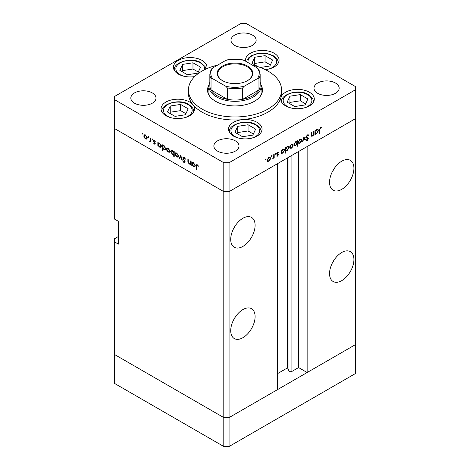 <?xml version="1.0" encoding="UTF-8"?>
<svg xmlns="http://www.w3.org/2000/svg" width="470" height="470" viewBox="0 0 470 470"><rect width="100%" height="100%" fill="white"/><g stroke="black" fill="none" stroke-linecap="round" stroke-linejoin="round"><path stroke-width="0.7" d="M229.072 446.5L229.072 417.589L277.494 389.63L277.494 163.678L229.072 191.631L229.072 417.589L223.796 417.589L114.427 354.445L114.427 383.356L223.796 446.5L229.072 446.5L355.573 373.462L355.573 344.557L229.072 417.589L223.796 417.589L223.796 446.5M341.737 189.351A17.237 9.952 120 0 0 352.999 174.164A17.237 9.952 120 0 0 350.356 160.346A17.237 9.952 120 0 0 341.737 161.204A17.237 9.952 120 0 0 330.475 176.391A17.237 9.952 120 0 0 333.118 190.203A17.237 9.952 120 0 0 341.737 189.351M332.208 171.996A17.237 9.952 120 0 0 334.135 168.665M341.737 280.649A17.237 9.952 120 0 0 352.999 265.456A17.237 9.952 120 0 0 350.356 251.644A17.237 9.952 120 0 0 341.737 252.496A17.237 9.952 120 0 0 330.475 267.688A17.237 9.952 120 0 0 333.118 281.501A17.237 9.952 120 0 0 341.737 280.649M332.208 263.294A17.237 9.952 120 0 0 334.135 259.963M242.908 337.707A17.237 9.952 120 0 0 254.17 322.514A17.237 9.952 120 0 0 251.526 308.702A17.237 9.952 120 0 0 242.908 309.56A17.237 9.952 120 0 0 231.645 324.747A17.237 9.952 120 0 0 234.289 338.559A17.237 9.952 120 0 0 242.908 337.707M233.379 320.352A17.237 9.952 120 0 0 235.3 317.021M242.908 246.409A17.237 9.952 120 0 0 254.17 231.222A17.237 9.952 120 0 0 251.526 217.41A17.237 9.952 120 0 0 242.908 218.262A17.237 9.952 120 0 0 231.645 233.449A17.237 9.952 120 0 0 234.289 247.267A17.237 9.952 120 0 0 242.908 246.409M233.379 229.055A17.237 9.952 120 0 0 235.3 225.729M118.381 236.522L114.427 238.801L114.427 241.844L118.381 244.13L118.381 221.305L114.427 219.026L114.427 128.486L223.796 191.631L114.427 128.486L114.427 99.581L223.796 162.726L229.072 162.726L229.072 191.631L223.796 191.631L229.072 191.631L355.573 118.599L307.145 146.558L307.145 372.516L298.579 367.569L291.905 371.423A1.739 1.005 180 0 1 289.444 371.423A1.739 1.005 180 0 1 288.991 370.971L287.546 367.851L277.494 373.656M114.427 241.844L114.427 354.445L223.796 417.589L223.796 162.726M307.145 372.516L355.573 344.557L355.573 86.644L246.204 23.5L240.928 23.5L114.427 96.538L114.427 99.581M287.546 367.851L287.546 157.873M298.579 367.569L298.579 151.505M260.157 82.273A26.091 15.064 180 0 1 261.091 86.263A26.091 15.064 180 0 1 244.982 100.181A26.091 15.064 180 0 1 216.553 96.914A26.091 15.064 180 0 1 208.909 86.263L208.909 93.113A26.091 15.064 0 0 0 209.297 95.692M209.021 84.888A27.489 15.868 0 0 0 207.511 90.07A27.489 15.868 0 0 0 215.566 101.291A27.489 15.868 0 0 0 245.516 104.728A27.489 15.868 0 0 0 262.489 90.07A27.489 15.868 0 0 0 260.979 84.888M208.909 88.113A27.489 15.868 0 0 0 207.64 91.591M217.604 65.118A46.589 26.896 0 0 0 188.411 90.07A46.589 26.896 0 0 0 202.059 109.087A46.589 26.896 0 0 0 252.831 114.921A46.589 26.896 0 0 0 281.589 90.07A46.589 26.896 0 0 0 267.941 71.046A46.589 26.896 0 0 0 252.396 65.118M188.411 90.07L188.411 93.113A46.589 26.896 0 0 0 192.959 104.704A16.773 9.682 0 0 0 189.686 102.031A16.773 9.682 0 0 0 171.409 99.928A16.773 9.682 0 0 0 161.051 108.876A16.773 9.682 0 0 0 165.963 115.726A16.773 9.682 0 0 0 184.246 117.823A16.773 9.682 0 0 0 194.598 108.876A16.773 9.682 0 0 0 192.959 104.704A46.589 26.896 0 0 0 202.059 112.13A46.589 26.896 0 0 0 242.561 119.65A46.589 26.896 0 0 0 280.972 97.478A46.589 26.896 0 0 0 281.589 93.113L281.589 90.07M280.972 97.478A16.773 9.682 0 0 0 280.749 99.047A16.773 9.682 0 0 0 285.66 105.897A16.773 9.682 0 0 0 303.937 107.994A16.773 9.682 0 0 0 314.295 99.047A16.773 9.682 0 0 0 309.377 92.202A16.773 9.682 0 0 0 292.387 89.829A16.773 9.682 0 0 0 280.972 97.478M242.561 119.65A16.773 9.682 0 0 0 228.514 129.209A16.773 9.682 0 0 0 233.425 136.053A16.773 9.682 0 0 0 251.703 138.156A16.773 9.682 0 0 0 262.054 129.209A16.773 9.682 0 0 0 257.143 122.359A16.773 9.682 0 0 0 242.561 119.65M206.788 68.661A16.773 9.682 0 0 0 206.97 67.245A16.773 9.682 0 0 0 202.059 60.401A16.773 9.682 0 0 0 183.782 58.298A16.773 9.682 0 0 0 173.424 67.245A16.773 9.682 0 0 0 178.336 74.09A16.773 9.682 0 0 0 194.697 76.575M265.291 69.63A16.773 9.682 0 0 0 279.08 60.101A16.773 9.682 0 0 0 274.169 53.257A16.773 9.682 0 0 0 255.886 51.154A16.773 9.682 0 0 0 245.534 60.101A16.773 9.682 0 0 0 245.645 61.218M134.526 103.194A12.578 7.261 180 0 1 130.836 98.06A12.578 7.261 180 0 1 138.603 91.344A12.578 7.261 180 0 1 152.315 92.919A12.578 7.261 180 0 1 155.999 98.06A12.578 7.261 180 0 1 148.232 104.769A12.578 7.261 180 0 1 134.526 103.194M317.685 93.301A12.578 7.261 180 0 1 314.001 88.166A12.578 7.261 180 0 1 321.768 81.457A12.578 7.261 180 0 1 335.474 83.031A12.578 7.261 180 0 1 339.164 88.166A12.578 7.261 180 0 1 331.397 94.875A12.578 7.261 180 0 1 317.685 93.301M235.329 140.853A12.578 7.261 0 0 0 221.623 139.279A12.578 7.261 0 0 0 213.856 145.988A12.578 7.261 0 0 0 217.54 151.123A12.578 7.261 0 0 0 231.246 152.697A12.578 7.261 0 0 0 239.013 145.988A12.578 7.261 0 0 0 235.329 140.853M252.461 35.103A12.578 7.261 0 0 0 238.754 33.529A12.578 7.261 0 0 0 230.987 40.238A12.578 7.261 0 0 0 234.671 45.373A12.578 7.261 0 0 0 248.377 46.947A12.578 7.261 0 0 0 256.144 40.238A12.578 7.261 0 0 0 252.461 35.103M190.838 163.907L189.146 164.171L187.883 161.474L187.883 159.483L188.294 159.724L188.347 162.467L189.216 163.736L190.362 163.366L190.426 160.951L190.838 161.192L190.838 165.082L190.233 164.288M190.838 163.354L190.062 163.801L190.838 163.09M182.795 157.855L183.165 157.074L184.117 157.174L185.515 159.148L185.127 159.195L184.117 157.72L183.212 158.102L184.963 161.21L184.922 162.855L184.087 162.755L182.859 161.145L183.23 161.034L184.134 162.238L184.81 161.95L182.795 157.855L184.046 157.133M184.164 157.203L183.212 158.102M184.134 162.238L185.168 161.745M180.727 155.353L182.325 160.17L181.878 159.912L180.756 156.428L179.64 158.619L179.193 158.361L180.727 155.353M178.077 157.139L176.796 157.045L175.516 155.664L175.052 154.013L175.58 152.868L176.796 153.014L178.541 156.028L178.007 157.186M169.505 152.192L168.219 152.092L166.938 150.711L166.48 149.061L167.003 147.915L168.219 148.068L169.964 151.076L169.429 152.239M158.525 142.904L159.636 143.109L161.392 146.147L160.893 147.251L159.624 147.128L158.261 145.553L158.261 146.276L157.844 146.035L157.844 142.146L158.402 142.962M142.504 133.216L142.886 133.88L142.504 134.103L142.116 133.439L142.504 133.216M142.886 133.88L142.504 134.103L142.886 133.88M146.799 139.085L145.518 138.985L144.237 137.604L143.773 135.953L144.302 134.808L145.518 134.955L147.263 137.969L146.722 139.126M148.473 136.664L148.855 137.328L148.473 137.551L148.091 136.888L148.473 136.664M148.855 137.328L148.473 137.551L148.855 137.328M150.988 141.024L149.748 141.429L149.389 141.088L150.5 140.548L150.57 137.945L150.988 138.186L150.988 142.075L150.57 141.264L150.347 141.464M149.83 141L150.988 140.266M152.198 138.815L152.586 139.478L152.198 139.702L151.816 139.038L152.198 138.815M152.586 139.478L152.198 139.702L152.586 139.478M155.241 143.579L154.983 144.178L154.389 144.108L153.531 143.056L153.808 142.886L154.389 143.632L154.83 143.362L153.625 141.364L153.755 140.037L154.46 140.119L155.423 141.2L155.147 141.405L154.477 140.612L153.884 140.894L155.241 143.579M154.389 143.632L155.182 143.156M154.836 140.407L153.884 140.894M162.902 145.43L164.012 145.635L165.769 148.673L165.27 149.777L164.001 149.654L162.638 148.05L162.638 150.371L162.221 150.13L162.221 144.672L162.773 145.488M174.223 154.307L172.437 154.524L170.675 151.493L171.18 150.382L172.449 150.506L173.812 152.08L173.812 151.363L174.223 151.599L174.223 157.062L173.812 156.821L173.665 154.648M192.465 162.497L193.575 162.702L195.332 165.746L194.833 166.85L193.564 166.727L192.201 165.152L192.201 165.869L191.784 165.628L191.784 161.739L192.342 162.555M197.741 165.111L196.695 166.357L196.695 169.899L196.278 169.658L196.601 164.712L197.353 164.817L198.469 166.075L198.222 166.345L196.907 165.311L197.547 164.947M311.093 135.049L312.421 135.583L313.566 133.885L313.631 131.4L314.048 131.159L314.048 135.054L313.631 135.29L313.631 134.59L312.35 136.1L311.475 136.206L311.093 132.869L311.504 132.628L311.78 135.689L311.105 135.301M308.338 135.754L307.321 135.454L306.416 136.876L308.173 137.963L308.432 138.621L307.292 140.524L306.064 140.33L306.44 139.784L307.339 139.948L308.014 138.885L306.475 137.969L306.005 137.111L307.321 134.908L308.302 134.814L308.725 135.26L308.338 135.754L307.215 134.972M306.011 136.97L306.763 137.434L306.011 136.999M306.387 140.589L306.064 140.33M306.44 139.784L306.716 139.995L306.416 139.819M308.014 138.885L305.776 137.44M303.937 136.999L305.529 139.966L305.083 140.225L303.967 138.039L302.845 141.517L302.398 141.775L303.937 136.999M301.746 140.195L301.288 141.846L300.001 143.233L298.72 143.327L298.262 142.21L300.001 139.202L301.223 139.05L301.746 140.195L301.235 139.901M293.174 145.148L292.71 146.793L291.429 148.179L290.149 148.279L289.685 147.163L291.429 144.149L292.646 144.002L293.174 145.148L292.657 144.848M281.054 152.903L281.465 153.144L281.054 154.101L281.054 150.212L281.465 149.971L281.465 150.647L282.846 149.108L284.091 148.984L284.603 150.118L282.828 153.144L281.665 153.296M265.767 158.966L266.155 159.189L265.767 159.853L265.386 159.63L265.767 158.966L266.155 159.189L265.767 158.966M265.767 159.853L265.386 159.63L265.767 159.853M229.072 162.726L355.573 89.688M270.526 158.22L270.068 159.871L268.781 161.257L267.5 161.351L267.042 160.235L268.781 157.227L270.003 157.074L270.526 158.22L270.015 157.926M271.742 155.517L272.124 155.74L271.742 156.404L271.355 156.181L271.742 155.517L272.124 155.74L271.742 155.517M271.742 156.404L271.355 156.181L271.742 156.404M273.781 154.407L274.192 154.172L274.192 158.061L273.781 158.302L273.781 157.726L272.6 158.919L273.704 157.097L273.781 154.407M275.408 153.402L275.79 153.625L275.408 154.289L275.021 154.066L275.408 153.402L275.79 153.625L275.408 153.402M275.408 154.289L275.021 154.066L275.408 154.289M278.352 152.586L277.688 152.562L277.089 153.531L278.299 154.142L278.452 154.654L277.6 156.163L276.736 156.111L278.04 154.912L276.836 154.301L276.677 153.79L277.664 152.098L278.628 152.069L278.352 152.586L277.594 152.145L278.222 152.509M277.018 155.611L277.6 155.688M277.923 154.624L276.836 154.301M277.241 153.86L278.046 153.996M285.431 150.347L285.842 150.582L285.842 152.909L285.431 153.144L285.431 147.686L285.842 147.445L285.842 148.121L287.217 146.581L288.468 146.458L288.974 147.592L287.205 150.617L286.054 150.747M296.617 141.482L297.017 141.711L297.434 140.753L297.434 146.217L297.017 146.452L297.017 144.178L295.642 145.747L294.396 145.87L293.885 144.742L295.654 141.711L296.829 141.564M314.994 133.31L315.405 133.545L314.994 134.508L314.994 130.613L315.405 130.378L315.405 131.048L316.786 129.514L318.031 129.391L318.543 130.525L316.768 133.55L315.605 133.703M320.54 127.822L319.9 129.561L319.9 133.104L319.488 133.345L319.488 129.749L320.563 127.264L321.674 127.235L321.433 127.787L320.14 127.593M262.36 91.591A27.489 15.868 0 0 0 261.091 88.113M260.703 95.692A26.091 15.064 0 0 0 261.091 93.113L261.091 86.263M269.768 159.694L270.068 159.871M268.264 160.957L268.781 161.257M267.454 159.994L267.847 160.863L268.781 160.775L270.115 158.455L269.727 157.591L268.781 157.703L267.454 159.994L267.078 159.776M268.405 157.485L268.781 157.703M273.781 157.82L274.192 158.061M276.924 155.776L277.6 156.163M276.683 153.907L277.817 154.559M277.324 152.356L277.688 152.562M276.742 153.332L277.089 153.531M276.977 153.379L278.452 154.654M281.054 153.625L281.465 153.86M281.054 150.406L281.465 150.647M284.074 149.812L284.603 150.118M282.335 152.856L282.828 153.144M281.465 151.91L281.847 152.779L282.822 152.668L284.186 150.353L283.786 149.495L282.828 149.595L281.465 151.91L281.054 151.669M282.452 149.378L282.828 149.595M285.431 152.668L285.842 152.909M285.431 147.88L285.842 148.121M288.451 147.286L288.974 147.592M286.712 150.329L287.205 150.617M285.842 149.384L286.224 150.253L287.199 150.142L288.562 147.827L288.163 146.969L287.205 147.069L285.842 149.384L285.431 149.143M286.829 146.852L287.205 147.069M292.416 146.622L292.71 146.793M290.912 147.88L291.429 148.179M290.102 146.916L290.489 147.786L291.429 147.703L292.763 145.383L292.375 144.519L291.429 144.631L290.102 146.916L289.726 146.705M291.053 144.407L291.429 144.631M297.017 145.976L297.434 146.217M295.119 145.447L295.642 145.747M297.017 142.945L296.641 142.081L295.659 142.187L294.296 144.502L294.696 145.359L295.654 145.265L297.017 142.945M295.283 141.969L295.659 142.187M293.92 144.284L294.296 144.502M300.988 141.67L301.288 141.846M299.484 142.933L300.001 143.233M298.673 141.969L299.067 142.839L300.001 142.751L301.335 140.43L300.947 139.567L300.001 139.678L298.673 141.969L298.297 141.752M299.625 139.461L300.001 139.678M304.707 139.49L305.529 139.966M303.655 137.863L303.967 138.039M302.539 141.341L302.845 141.517M307.797 134.726L308.725 135.26M306.91 135.213L307.321 135.454M306.058 136.67L306.416 136.876M306.851 137.199L307.11 137.863L308.432 138.621M306.317 139.96L307.292 140.524M306.698 138.121L306.393 137.61L306.698 138.121M306.146 137.651L307.092 138.198M313.631 134.814L314.048 135.054M311.111 135.383L312.35 136.1M314.994 134.026L315.405 134.267M314.994 130.813L315.405 131.048M318.014 130.219L318.543 130.525M316.275 133.263L316.768 133.55M315.405 132.311L315.787 133.186L316.762 133.075L318.125 130.754L317.726 129.896L316.768 130.002L315.405 132.311L314.994 132.076M316.392 129.785L316.768 130.002M319.488 132.869L319.9 133.104M320.546 127.276L321.433 127.787M320.323 127.423L320.84 127.723M146.029 138.685L145.518 138.985M144.537 137.434L144.237 137.604M144.29 135.66L143.773 135.953M144.184 136.188L145.518 138.509L146.458 138.597L146.846 137.728L145.518 135.436L144.572 135.325L144.184 136.188M145.894 135.219L145.518 135.436M147.222 137.51L146.846 137.728M150.988 141.599L150.57 141.834M150.988 140.718L149.748 141.429M151.07 140.671L150.706 140.33M149.713 140.906L149.389 141.088M155.241 143.62L154.389 144.108M155.024 142.763L154.712 142.939M154.554 142.081L154.236 142.263M153.937 141.188L153.625 141.364M154.442 140.113L153.473 140.671M158.261 145.794L157.844 146.035M160.135 146.834L159.624 147.128M158.261 144.319L159.618 146.646L160.587 146.758L160.981 145.906L159.624 143.579L158.625 143.468L158.261 144.319M160 143.362L159.624 143.579M161.357 145.688L160.981 145.906M162.638 149.895L162.221 150.13M164.506 149.36L164.001 149.654M162.638 146.846L163.995 149.172L164.964 149.284L165.352 148.432L163.995 146.105L163.002 145.994L162.638 146.846M164.377 145.888L163.995 146.105M165.728 148.215L165.352 148.432M168.736 151.798L168.219 152.092M167.238 150.541L166.938 150.711M166.991 148.767L166.48 149.061M166.891 149.301L168.225 151.616L169.159 151.704L169.553 150.835L168.225 148.543L167.279 148.432L166.891 149.301M168.601 148.326L168.225 148.543M169.929 150.617L169.553 150.835M174.223 156.586L173.812 156.821M172.937 154.236L172.437 154.524M171.203 151.187L170.675 151.493M174.223 151.839L173.812 152.08M173.812 153.314L172.455 150.988L171.485 150.876L171.092 151.728L172.443 154.054L173.442 154.166L174.223 153.073M172.831 150.77L172.455 150.988M177.308 156.745L176.796 157.045M175.815 155.488L175.516 155.664M175.569 153.714L175.052 154.013M175.463 154.248L176.796 156.569L177.736 156.657L178.124 155.787L176.796 153.496L175.851 153.385L175.463 154.248M177.172 153.273L176.796 153.496M178.5 155.57L178.124 155.787M182.184 159.73L181.878 159.912M181.067 156.251L180.756 156.428M180.016 157.885L179.193 158.361M185.462 159.001L185.127 159.195M184.528 157.479L184.117 157.72M185.221 162.103L184.087 162.755M184.798 160.916L184.504 161.087M184.193 160.023L183.882 160.2M190.838 164.606L190.426 164.847M189.633 163.889L189.146 164.171M192.201 165.393L191.784 165.628M194.075 166.433L193.564 166.727M192.201 163.912L193.558 166.245L194.527 166.351L194.921 165.499L193.564 163.172L192.565 163.061L192.201 163.912M193.94 162.955L193.564 163.172M195.297 165.281L194.921 165.499M196.695 169.417L196.278 169.658M197.999 165.393L197.635 165.599M260.298 67.48L269.886 66L272.659 60.025L265.08 55.648L254.728 57.252L251.955 63.227L257.854 66.628M270.385 64.919L265.08 61.858L254.728 63.456L254.229 64.537M254.728 63.456L254.728 57.252M265.08 61.858L265.08 55.648M185.403 114.774L188.176 108.799L180.597 104.422L170.246 106.026L167.473 112.001L175.052 116.372L185.403 114.774M185.903 113.693L180.597 110.632L170.246 112.23L169.746 113.311M170.246 112.23L170.246 106.026M180.597 110.632L180.597 104.422M197.776 73.144L200.549 67.163L192.97 62.792L182.618 64.39L179.846 70.371L187.424 74.742L197.776 73.144M198.275 72.063L192.97 69.002L182.618 70.6L182.119 71.681M182.618 70.6L182.618 64.39M192.97 69.002L192.97 62.792M252.86 135.102L255.633 129.127L248.06 124.756L237.708 126.354L234.935 132.329L242.508 136.705L252.86 135.102M253.359 134.026L248.06 130.96L237.708 132.564L237.203 133.644M237.708 132.564L237.708 126.354M248.06 130.96L248.06 124.756M305.095 104.945L307.873 98.97L300.295 94.593L289.943 96.197L287.17 102.172L294.749 106.549L305.095 104.945M305.6 103.864L300.295 100.803L289.943 102.407L289.444 103.482M289.943 102.407L289.943 96.197M300.295 100.803L300.295 94.593M222.416 80.599L222.416 80.599A17.795 10.275 180 0 1 222.416 66.064A17.795 10.275 180 0 1 247.584 66.064A17.795 10.275 180 0 1 247.584 80.599A17.795 10.275 180 0 1 222.416 80.599M247.385 80.711A17.237 9.952 0 0 0 252.237 73.79A17.237 9.952 0 0 0 247.191 66.752A17.237 9.952 0 0 0 228.402 64.596A17.237 9.952 0 0 0 217.763 73.79A17.237 9.952 0 0 0 222.616 80.711M212.599 78.654L211.036 78.513A25.157 14.523 180 0 1 209.843 74.09L209.843 85.505A25.157 14.523 0 0 0 211.036 89.929A25.157 14.523 0 0 0 217.211 95.774A25.157 14.523 0 0 0 227.339 99.34A25.157 14.523 0 0 0 242.661 99.34A25.157 14.523 0 0 0 258.964 89.929A25.157 14.523 0 0 0 260.157 85.505L260.157 74.09A25.157 14.523 180 0 1 258.964 78.513L257.401 78.654A24.229 13.988 0 0 0 257.401 68.003L244.224 60.395A24.229 13.988 0 0 0 225.776 60.395L212.599 68.003A24.229 13.988 0 0 0 212.599 78.654L225.776 86.263A24.229 13.988 0 0 0 244.224 86.263L257.401 78.654M211.036 78.513L211.036 89.929L227.339 99.34L227.339 87.925L225.776 86.263M208.909 86.263A26.091 15.064 180 0 1 209.843 82.273M244.224 86.263L242.661 87.925L242.661 99.34L258.964 89.929L258.964 78.513M225.776 60.395L226.746 59.99C232.251 58.903 237.75 58.903 243.254 59.99L244.224 60.395M257.401 68.003L258.964 69.666M212.599 68.003L211.159 69.29L209.843 74.09M288.991 370.971L288.991 157.039M291.905 371.423L291.905 155.358M276.713 154.078L277.441 154.501M311.093 134.22L311.504 134.461M319.494 129.332L319.9 129.561M150.988 139.014L150.57 139.255M188.294 161.233L187.883 161.474M190.838 162.121L190.426 162.362M196.707 165.816L196.278 166.063M268.411 69.119A14.347 8.284 0 0 0 272.453 55.766A14.347 8.284 0 0 0 256.033 54.173A14.347 8.284 0 0 0 248.06 62.61M278.146 63.285L278.146 62.839A15.839 9.147 180 0 1 278.123 63.321M183.929 117.894A14.347 8.284 0 0 0 187.971 104.54A14.347 8.284 0 0 0 167.678 104.54A14.347 8.284 0 0 0 167.678 116.255A14.347 8.284 0 0 0 171.72 117.894M193.663 112.06L193.663 111.613A15.839 9.147 180 0 1 193.646 112.095M162.009 112.095A15.839 9.147 180 0 1 161.986 111.613L161.986 112.06M204.444 69.766A14.347 8.284 0 0 0 200.343 62.91A14.347 8.284 0 0 0 180.051 62.91A14.347 8.284 0 0 0 180.051 74.624A14.347 8.284 0 0 0 184.093 76.263M174.382 70.465A15.839 9.147 180 0 1 174.358 69.983L174.358 70.43M251.391 138.227A14.347 8.284 0 0 0 255.433 124.873A14.347 8.284 0 0 0 235.135 124.873A14.347 8.284 0 0 0 235.135 136.588A14.347 8.284 0 0 0 239.177 138.227M261.126 132.393L261.126 131.947A15.839 9.147 180 0 1 261.103 132.428M229.466 132.428A15.839 9.147 180 0 1 229.442 131.947L229.442 132.393M303.626 108.071A14.347 8.284 0 0 0 307.668 94.711A14.347 8.284 0 0 0 287.376 94.711A14.347 8.284 0 0 0 287.376 106.431A14.347 8.284 0 0 0 291.418 108.071M313.361 102.231L313.361 101.79A15.839 9.147 180 0 1 313.337 102.266M281.7 102.266A15.839 9.147 180 0 1 281.683 101.79L281.683 102.231M242.661 87.925A25.157 14.523 180 0 1 227.339 87.925M267.847 160.863L267.042 160.399M269.727 157.591L268.946 157.139M277.876 154.589L276.56 153.825M281.847 152.779L281.054 152.321M283.786 149.495L282.987 149.031M286.224 150.253L285.431 149.795M288.163 146.969L287.364 146.505M290.489 147.786L289.69 147.327M292.375 144.519L291.588 144.067M296.641 142.081L295.836 141.617M294.696 145.359L293.891 144.895M299.067 142.839L298.268 142.375M300.947 139.567L300.166 139.114M307.75 138.392L306.428 137.634M315.787 133.186L314.994 132.722M317.726 129.896L316.927 129.438M144.572 135.325L145.359 134.872M146.458 138.597L147.257 138.133M150.23 141.006L150.988 140.571M154.689 143.661L155.223 143.35M154.037 140.565L154.624 140.225M158.625 143.468L159.43 143.003M160.587 146.758L161.386 146.293M163.002 145.994L163.807 145.53M164.964 149.284L165.763 148.82M167.279 148.432L168.06 147.98M169.159 151.704L169.964 151.24M173.442 154.166L174.223 153.714M171.485 150.876L172.279 150.418M175.851 153.385L176.638 152.932M177.736 156.657L178.535 156.193M184.651 162.309L185.209 161.98M192.565 163.061L193.37 162.596M194.527 166.351L195.326 165.887M278.146 62.839C278.457 60.589 276.807 58.209 273.199 55.689L267.23 53.539L262.295 53.063L257.425 53.533L251.286 55.766L248.888 57.587L247.385 59.514L246.562 61.746M193.663 111.613C193.975 109.369 192.33 106.984 188.717 104.469C178.988 97.877 160.106 104.728 161.986 111.613M205.966 69.031L205.126 66.658L201.089 62.833C191.361 56.247 172.478 63.098 174.358 69.983M261.126 131.947C261.438 129.696 259.787 127.311 256.174 124.797C246.45 118.205 227.562 125.055 229.442 131.947M313.361 101.79C313.672 99.54 312.021 97.155 308.414 94.64C298.685 88.049 279.803 94.899 281.683 101.79M258.841 69.29L260.157 74.09"/></g></svg>
